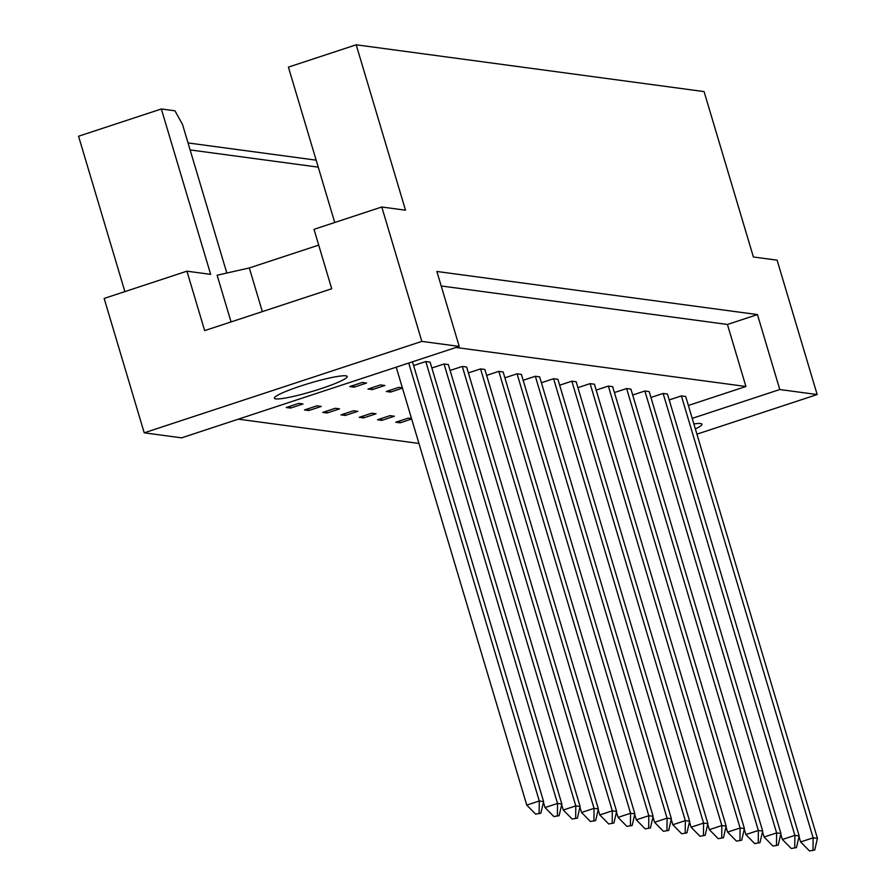 <?xml version="1.0" encoding="UTF-8"?>
<svg xmlns="http://www.w3.org/2000/svg" width="896" height="896" viewBox="0 0 896 896"><rect width="100%" height="100%" fill="white"/><g stroke="black" fill="none" stroke-linecap="round" stroke-linejoin="round"><path stroke-width="1.34" d="M320.858 388.707A38.002 4.301 163.4 0 0 347.211 376.499A38.002 4.301 163.4 0 0 300.731 386.008A38.002 4.301 163.4 0 0 274.389 398.216A38.002 4.301 163.4 0 0 320.858 388.707M695.363 428.904A38.002 4.301 163.4 0 0 701.994 424.222A38.002 4.301 163.4 0 0 693.885 423.931M441.202 285.97L727.44 324.464L757.456 314.586L436.878 271.466L459.222 346.416L181.586 437.853L144.211 432.824L104.149 298.435L186.939 271.174L210.661 274.366L161.347 108.976L78.557 136.237L124.88 291.614M318.707 245.112L249.323 267.96L217.123 275.229L231.045 321.922M186.939 271.174L204.658 330.613L331.722 288.77L314.003 229.331L381.786 206.998L405.507 210.19L356.194 44.8L704.077 91.594L753.39 256.984L777.112 260.176L817.163 394.554L779.789 389.525L692.227 418.365M188.037 142.934L316.154 160.16M161.347 108.976L174.944 110.802L182.515 124.421L226.822 273.045M356.194 44.8L288.411 67.122L334.734 222.499M696.931 434.157L817.163 394.554M144.211 432.824L421.848 341.387L381.786 206.998M459.222 346.416L421.848 341.387M757.456 314.586L779.789 389.525M727.44 324.464L745.92 386.49L688.374 405.451M354.066 387.162L366.576 383.04L362.264 382.458L349.754 386.579L354.066 387.162L353.528 385.336M290.539 408.083L303.038 403.962L298.726 403.379L286.227 407.501L290.539 408.083L289.99 406.258M553.907 816.592L559.126 815.674L553.907 816.592L545.026 807.565L557.536 803.443L561.848 804.026L430.102 362.118L425.79 361.536L413.605 365.546M455.941 347.491L745.92 386.49M418.958 443.453L238.336 419.16M572.163 819.045L577.394 818.126L572.163 819.045L563.282 810.018L575.792 805.896L580.104 806.478L448.358 364.571L444.046 363.989L431.861 367.998M590.419 821.498L595.65 820.579L590.419 821.498L581.538 812.47L594.048 808.36L598.36 808.931L466.626 367.024L462.302 366.442L450.117 370.462M608.675 823.962L613.906 823.032L608.675 823.962L599.794 814.934L612.304 810.813L616.616 811.395L484.882 369.477L480.57 368.906L468.373 372.915M626.931 826.414L632.162 825.496L626.931 826.414L618.05 817.387L630.56 813.266L634.872 813.848L503.138 371.941L498.826 371.358L486.629 375.368M645.187 828.867L650.418 827.949L645.187 828.867L636.317 819.84L648.816 815.718L653.128 816.301L521.394 374.394L517.082 373.811L504.885 377.821M663.443 831.32L668.674 830.402L663.443 831.32L654.573 822.293L667.072 818.182L671.384 818.754L539.65 376.846L535.338 376.264L523.152 380.285M681.699 833.784L686.93 832.854L681.699 833.784L672.829 824.746L685.328 820.635L689.64 821.218L557.906 379.299L553.594 378.717L541.408 382.738M699.955 836.237L705.186 835.318L699.955 836.237L691.085 827.21L703.584 823.088L707.896 823.67L576.162 381.763L571.85 381.181L559.664 385.19M718.211 838.69L723.442 837.771L718.211 838.69L709.341 829.662L721.84 825.541L726.152 826.123L594.418 384.216L590.106 383.634L577.92 387.643M736.478 841.142L741.698 840.224L736.478 841.142L727.597 832.115L740.096 827.994L744.419 828.576L612.674 386.669L608.362 386.086L596.176 390.107M754.734 843.606L759.954 842.677L754.734 843.606L745.853 834.568L758.363 830.458L762.675 831.04L630.93 389.122L626.618 388.539L614.432 392.56M772.99 846.059L778.21 845.141L772.99 846.059L764.109 837.032L776.619 832.91L780.931 833.493L649.186 391.574L644.874 391.003L632.688 395.013M791.246 848.512L796.466 847.594L791.246 848.512L782.365 839.485L794.875 835.363L799.187 835.946L667.442 394.038L663.13 393.456L650.944 397.466M809.502 850.965L814.722 850.046L809.502 850.965L800.621 841.938L813.131 837.816L817.443 838.398L685.698 396.491L681.386 395.909L669.2 399.93M308.795 410.536L321.306 406.414L316.994 405.832L304.483 409.954L308.795 410.536L308.246 408.71M327.051 412.989L339.562 408.867L335.25 408.296L322.739 412.406L327.051 412.989L326.514 411.174M345.307 415.442L357.818 411.331L353.506 410.749L340.995 414.87L345.307 415.442L344.77 413.627M363.563 417.906L376.074 413.784L371.762 413.202L359.251 417.323L363.563 417.906L363.026 416.08M381.819 420.358L394.33 416.237L390.018 415.654L377.507 419.776L381.819 420.358L381.282 418.533M411.533 418.555L408.274 418.118L395.763 422.229L400.075 422.811L411.667 418.992M372.322 389.614L384.832 385.493L380.52 384.91L368.01 389.032L372.322 389.614L371.784 387.789M402.382 387.856L398.776 387.363L386.266 391.485L390.578 392.067L402.472 388.147M318.237 167.149L190.12 149.923M262.338 311.618L249.323 267.96M399.538 420.986L400.075 422.811M390.04 390.242L390.578 392.067M412.485 361.805L543.592 801.573L540.87 813.21L535.651 814.139L540.87 813.21M535.651 814.139L526.77 805.112L396.211 367.158M526.77 805.112L539.28 800.99L408.722 363.048M539.146 812.986L539.28 800.99L543.592 801.573M545.026 807.565L543.435 802.222M557.402 815.438L557.536 803.443L425.79 361.536M561.848 804.026L559.126 815.674M563.282 810.018L561.691 804.686M575.669 817.891L575.792 805.896L444.046 363.989M580.104 806.478L577.394 818.126M599.794 814.934L598.203 809.592M612.181 822.808L612.304 810.813L480.57 368.906M616.616 811.395L613.906 823.032M636.317 819.84L634.715 814.498M648.693 827.714L648.816 815.718L517.082 373.811M653.128 816.301L650.418 827.949M672.829 824.746L671.238 819.414M685.205 832.63L685.328 820.635L553.594 378.717M689.64 821.218L686.93 832.854M581.538 812.47L579.947 807.139M593.925 820.344L594.048 808.36L462.302 366.442M598.36 808.931L595.65 820.579M618.05 817.387L616.459 812.045M630.437 825.261L630.56 813.266L498.826 371.358M634.872 813.848L632.162 825.496M654.573 822.293L652.982 816.962M666.949 830.166L667.072 818.182L535.338 376.264M671.384 818.754L668.674 830.402M691.085 827.21L689.494 821.867M703.461 835.083L703.584 823.088L571.85 381.181M707.896 823.67L705.186 835.318M709.341 829.662L707.75 824.32M721.717 837.536L721.84 825.541L590.106 383.634M726.152 826.123L723.442 837.771M745.853 834.568L744.262 829.237M758.229 842.453L758.363 830.458L626.618 388.539M762.675 831.04L759.954 842.677M782.365 839.485L780.774 834.142M794.741 847.358L794.875 835.363L663.13 393.456M799.187 835.946L796.466 847.594M727.597 832.115L726.006 826.784M739.973 839.989L740.096 827.994L608.362 386.086M744.419 828.576L741.698 840.224M764.109 837.032L762.518 831.69M776.485 844.906L776.619 832.91L644.874 391.003M780.931 833.493L778.21 845.141M800.621 841.938L799.03 836.606M812.997 849.811L813.131 837.816L681.386 395.909M817.443 838.398L814.722 850.046"/></g></svg>
